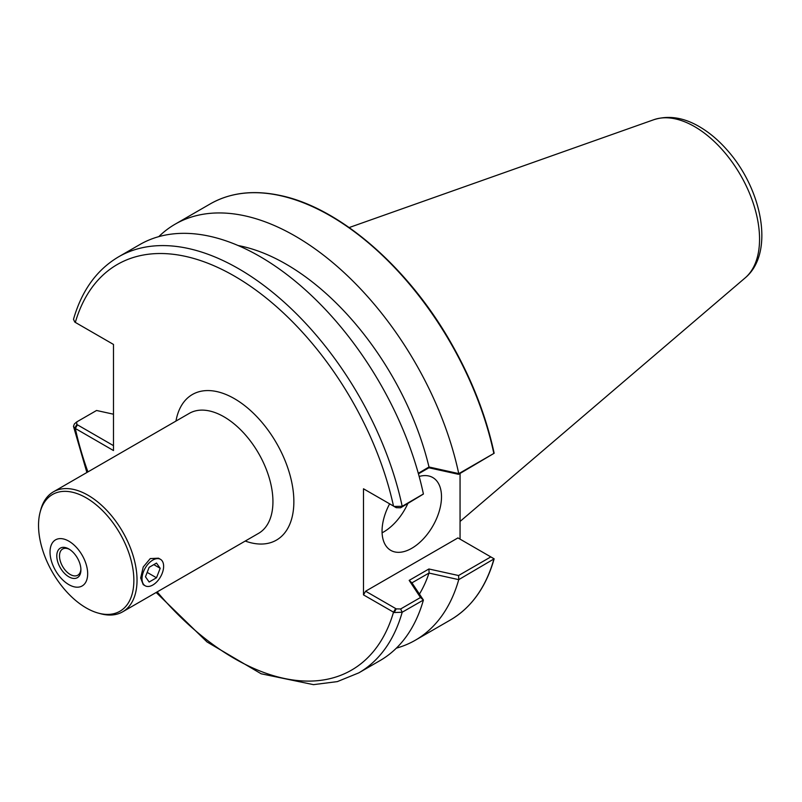 <?xml version="1.0" encoding="UTF-8"?>
<svg xmlns="http://www.w3.org/2000/svg" width="802" height="802" viewBox="0 0 802 802"><rect width="100%" height="100%" fill="white"/><g stroke="black" fill="none" stroke-linecap="round" stroke-linejoin="round"><path stroke-width="1.2" d="M68.852 576.818A17.053 9.845 -120 0 0 80.912 569.861A17.053 9.845 -120 0 0 68.852 548.979A17.053 9.845 -120 0 0 56.792 555.936A17.053 9.845 -120 0 0 68.852 576.818M80.892 569.039A15.128 8.732 60 0 1 77.774 575.214A15.128 8.732 60 0 1 70.205 574.473A15.128 8.732 60 0 1 60.32 561.139A15.128 8.732 60 0 1 62.646 549.009A15.128 8.732 60 0 1 69.553 549.4M68.852 541.17A26.616 15.368 -120 0 0 52.551 564.357A26.616 15.368 -120 0 0 85.152 583.174A26.616 15.368 -120 0 0 68.852 541.17M156.5 577.781L149.142 582.021L145.473 576.798L149.142 567.315L156.5 563.074L160.179 568.297L156.5 577.781L147.177 572.397M160.179 568.297L153.804 564.628M145.182 585.781L143.227 584.648L140.661 578.001L143.227 567.004L150.255 558.593L158.505 558.192L160.46 559.315A15.278 8.822 120 0 0 145.182 568.137A15.278 8.822 120 0 0 145.182 585.781A15.278 8.822 120 0 0 156.951 581.681A15.278 8.822 120 0 0 163.628 566.312A15.278 8.822 120 0 0 160.46 559.315M98.305 613.109L100.491 613.7A69.273 40 -120 0 0 122.686 611.806L258.595 533.34A69.273 40 -120 0 0 269.211 477.832A69.273 40 -120 0 0 223.958 416.789A69.273 40 -120 0 0 189.322 413.361L53.413 491.827A69.273 40 -120 0 0 40.671 510.092L40.1 512.288A67.408 38.917 -120 0 0 98.305 613.109A67.408 38.917 -120 0 0 133.473 573.129A67.408 38.917 -120 0 0 86.205 497.841A67.408 38.917 -120 0 0 40.1 512.288M175.969 421.07A84.07 48.541 60 0 1 234.415 398.664A84.07 48.541 60 0 1 293.612 495.215A84.07 48.541 60 0 1 245.232 541.049M122.686 611.806A69.273 40 -120 0 0 133.302 556.297A69.273 40 -120 0 0 88.05 495.255A69.273 40 -120 0 0 53.413 491.827M74.756 428.138L76.842 424.489L76.691 421.942L74.385 423.937L73.473 426.323L74.756 428.138L113.483 450.544L113.483 344.439L75.318 322.404A234.194 135.207 60 0 1 234.415 276.088A234.194 135.207 60 0 1 393.511 506.112L396.238 507.686L400.639 507.776L402.193 506.313A240.199 138.676 -120 0 0 118.566 256.84L139.799 244.58A240.199 138.676 60 0 1 423.406 493.972L402.193 506.313L394.153 506.433L363.496 488.789L363.496 594.883L394.153 612.538L402.193 612.237L423.406 600.046A240.199 138.676 60 0 1 379.988 660.617L358.765 672.878A240.199 138.676 -120 0 0 402.193 612.237L400.639 608.969L396.238 608.878L394.153 612.538M418.443 473.832L428.91 467.787L458.564 474.323L494.142 453.27L493.781 452.508L494.142 453.27L458.824 473.621L429 466.995L418.303 473.3M460.057 539.134L460.057 473.471M396.238 608.878L365.622 591.204L457.932 537.911L494.142 558.824L493.832 559.335A240.199 138.676 60 0 1 450.393 619.976C471.416 607.605 486.002 587.254 494.132 558.904M494.142 558.824L458.734 579.645A240.199 138.676 60 0 1 415.316 640.227A240.199 138.676 60 0 1 396.348 648.156M365.622 490.012L363.496 488.789M365.622 591.204L363.496 594.883M419.165 476.448A42.035 24.271 -60 0 1 432.799 477.561A42.035 24.271 -60 0 1 441.501 496.799A42.035 24.271 -60 0 1 423.155 539.104A42.035 24.271 -60 0 1 390.764 550.362A42.035 24.271 -60 0 1 389.622 503.867M400.639 507.776L423.356 494.092M76.842 424.489L113.483 445.641M76.691 421.942L96.551 410.484L113.483 414.203M423.406 600.046L411.947 582.843L429 573.059A212.329 122.596 60 0 1 419.456 594.061M429 573.059L458.734 579.645M76.842 323.286L74.756 322.033L73.503 319.296C81.754 290.565 96.781 269.753 118.566 256.84M158.766 236.65A240.199 138.676 60 0 1 175.127 224.189A240.199 138.676 60 0 1 458.734 473.571M238.124 245.532A212.329 122.596 60 0 1 429 466.995M394.153 506.433L396.238 507.686M428.91 467.787L429.11 467.055M458.564 474.323L458.824 473.621M490.824 556.899L458.564 575.525L458.824 579.545M458.564 575.525L428.91 568.989L429.11 572.929M428.91 568.989L409.17 580.387L411.947 582.843M409.17 580.387L420.489 597.51L423.356 600.016M420.489 597.51L400.639 608.969M382.093 532.819A42.035 24.271 120 0 0 407.777 503.646M395.637 608.538L393.511 612.217A234.194 135.207 60 0 1 157.192 591.886M87.919 471.897A234.194 135.207 60 0 1 75.318 428.509L77.443 424.829M494.122 453.09C486.122 416.007 471.887 379.506 451.426 343.597C407.987 266.755 338.855 207.086 279.367 195.297C252.991 189.833 229.933 192.711 210.194 203.939A240.199 138.676 60 0 1 493.832 453.411M349.161 227.557L653.831 119.709A91.849 53.032 60 0 1 722.622 150.144A91.849 53.032 60 0 1 759.554 239.126A91.849 53.032 60 0 1 745.158 277.893L460.057 521.45M73.493 426.413L86.887 472.498M156.159 592.477L207.046 641.961L261.171 673.79L313.462 684.647L337.331 681.61L358.765 672.878M415.316 640.227L450.393 619.976M75.318 322.404L76.551 323.106M175.127 224.189L210.194 203.939M653.831 119.709C668.497 115.117 683.735 117.473 699.544 126.766C709.58 132.651 718.923 140.581 727.594 150.555C762.261 189.713 774.953 253.081 745.158 277.893"/></g></svg>
